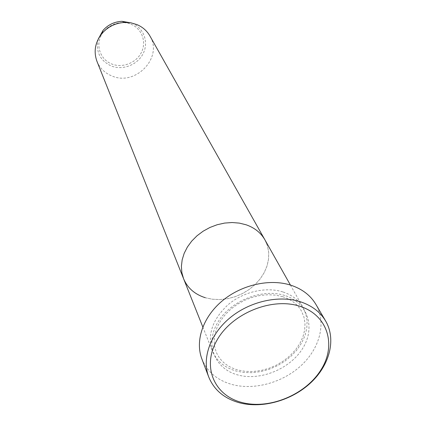 <?xml version="1.0" encoding="UTF-8"?>
<svg xmlns="http://www.w3.org/2000/svg" width="426" height="426" viewBox="0 0 426 426"><rect width="100%" height="100%" fill="white"/><g stroke="black" fill="none" stroke-linecap="round" stroke-linejoin="round"><path stroke-width="0.32" stroke-dasharray="2.13 1.6" d="M282.811 291.911C265.925 286.528 243.363 291.73 228.118 304.681C212.361 319.42 207.132 334.895 212.425 351.104C216.669 361.046 224.577 367.686 236.137 371.035L243.997 372.489L252.283 372.675L260.749 371.594L269.147 369.278L277.214 365.812L284.722 361.291L291.437 355.848L297.167 349.639L301.73 342.861L304.973 335.693L306.789 328.371L307.103 321.108L305.895 314.132L303.174 307.673C298.876 300.218 292.087 294.968 282.811 291.911M205.311 297.726L212.452 299.233L219.96 299.558L227.617 298.695L235.184 296.682L242.442 293.578L249.167 289.483L255.163 284.509L260.243 278.812L264.248 272.549L267.049 265.92L268.556 259.115L268.7 252.352L267.464 245.834L264.876 239.774L267.464 245.834L268.7 252.352L268.556 259.115L267.049 265.92L264.248 272.549L260.243 278.812L255.163 284.509L249.167 289.483L242.442 293.578L235.184 296.682L227.617 298.695L219.96 299.558L212.452 299.233L205.311 297.726C194.794 294.382 187.546 288.035 183.569 278.689M201.855 358.878C207.142 371.76 217.228 380.306 232.117 384.524C254.631 390.557 283.258 382.442 301.688 365.034C320.134 347.659 326.454 322.466 315.852 304.318M96.947 61.317C99.876 68.272 104.924 73.181 112.091 76.046C135.628 86.361 163.318 57.451 149.915 35.965M284.77 295.5C261.873 288.008 229.619 301.161 217.393 323.073C204.826 344.884 215.018 368.969 237.783 374.944C260.377 381.238 290.25 368.905 302.801 348.186C315.677 327.578 307.865 302.678 284.77 295.5M130.931 24.197C141.885 28.585 146.704 41.791 141.485 52.276C136.426 62.824 122.672 68.304 111.884 64.049C101.015 59.944 95.717 46.897 100.85 36.119C105.818 25.283 120.057 19.649 130.931 24.197M98.252 39.059C95.536 51.589 99.908 60.577 111.367 66.035C122.997 70.615 137.806 64.715 143.269 53.351C148.898 42.057 143.722 27.818 131.911 23.079L131.767 23.02M282.64 296.682L275.617 295.143L268.082 294.723L260.27 295.442L252.421 297.295L244.78 300.223L237.58 304.148L231.052 308.941L225.391 314.447L220.764 320.49L217.303 326.88L215.087 333.42L214.166 339.905L214.544 346.157L216.19 352.009C220.045 360.976 227.308 366.988 237.974 370.04L245.317 371.371L253.087 371.52L261.058 370.492L268.976 368.309L276.602 365.045L283.705 360.795L290.063 355.689L295.495 349.884L299.819 343.558L302.902 336.913L304.654 330.145L305.011 323.462L303.956 317.072L301.512 311.172C297.609 304.318 291.32 299.489 282.64 296.682M290.42 285.063L303.174 307.673M202.813 326.992L212.425 351.104"/><path stroke-width="0.64" d="M241.883 402.485C269.323 409.791 305.501 394.806 320.964 369.848C336.812 345.028 327.775 314.894 299.648 306.209C271.767 297.124 232.037 313.344 217.058 340.06C201.652 366.658 214.235 395.562 241.883 402.485M300.17 301.688C311.71 305.463 320.203 311.901 325.64 321.002C336.375 339.389 329.761 364.986 310.81 382.708C291.874 400.456 262.57 408.832 239.572 402.826C224.358 398.63 214.07 390.008 208.713 376.962C201.706 358.66 210.007 334.426 229.827 317.95C249.62 301.459 278.647 294.861 300.17 301.688M131.767 23.02L122.006 21.311L124.919 22.429L131.032 22.876L136.821 24.554C142.561 26.966 146.927 30.773 149.915 35.965L264.876 239.774C260.84 232.772 254.604 227.782 246.164 224.8L239.353 223.112L232.111 222.526L224.646 223.07L217.191 224.726L209.959 227.452L203.17 231.174L197.03 235.764L191.727 241.095L187.403 247.005L184.186 253.305L182.168 259.812L181.391 266.341L181.865 272.693L183.569 278.689C187.546 288.035 194.794 294.382 205.311 297.726M325.64 321.002L315.852 304.318C310.49 295.34 302.162 288.966 290.862 285.202C269.802 278.402 241.494 284.765 222.244 300.894C202.962 317.008 194.948 340.816 201.855 358.878L208.713 376.962M290.42 285.063L264.876 239.774C260.84 232.772 254.604 227.782 246.164 224.8L239.353 223.112L232.111 222.526L224.646 223.07L217.191 224.726L209.959 227.452L203.17 231.174L197.03 235.764L191.727 241.095L187.403 247.005L184.186 253.305L182.168 259.812L181.391 266.341L181.865 272.693L183.569 278.689L202.813 326.992M124.919 22.429C115.787 22.892 108.177 26.534 102.086 33.356C95.142 42.131 93.427 51.45 96.947 61.317L183.569 278.689M102.086 33.356L103.044 30.384C108.097 24.713 114.418 21.689 122.006 21.311C114.418 21.694 108.097 24.719 103.044 30.384L98.252 39.059"/></g></svg>
